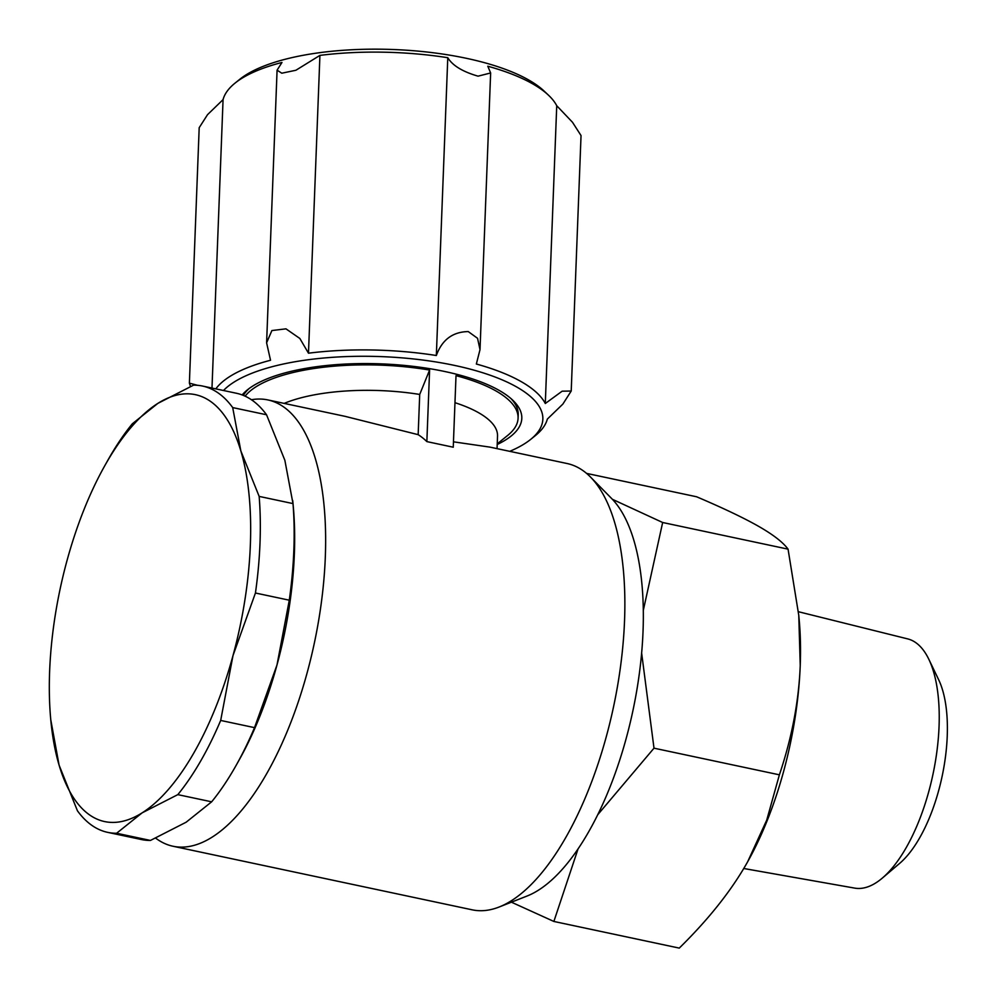 <?xml version="1.0" encoding="UTF-8"?>
<svg xmlns="http://www.w3.org/2000/svg" width="998" height="998" viewBox="0 0 998 998"><rect width="100%" height="100%" fill="white"/><g stroke="black" fill="none" stroke-linecap="round" stroke-linejoin="round"><path stroke-width="1.5" d="M882.332 878.09L899.622 863.407A106.948 45.035 -78 0 0 947.239 736.05A106.948 45.035 -78 0 0 938.656 679.738L928.826 659.279A127.407 53.643 102 0 1 939.056 726.382A127.407 53.643 102 0 1 882.332 878.09A127.407 53.643 102 0 1 854.737 888.12L743.76 868.497M798.425 611.724L907.693 638.895A127.407 53.643 102 0 1 928.826 659.279M249.3 388.397A138.872 47.792 -177.8 0 0 243.362 395.408M497.216 444.484A142.602 49.077 -177.8 0 0 512.573 400.023A142.602 49.077 -177.8 0 0 444.883 371.53A142.602 49.077 -177.8 0 0 247.429 389.844A142.602 49.077 -177.8 0 0 242.152 394.934M509.753 451.333A163.672 56.337 -177.8 0 0 530.674 439.394A163.672 56.337 -177.8 0 0 454.577 365.418A163.672 56.337 -177.8 0 0 223.49 390.505M545.295 403.504L556.734 105.713A168.625 58.034 -177.8 0 0 548.513 95.222L544.06 91.018A163.672 56.337 2.2 0 0 466.378 58.308A163.672 56.337 2.2 0 0 239.732 79.329L234.967 83.171A168.625 58.034 -177.8 0 1 281.972 62.462L277.082 70.159L281.785 73.203L295.895 70.259L319.921 55.389L308.482 353.192A168.625 58.034 2.2 0 1 436.338 355.513C442.002 339.844 452.63 331.86 468.237 331.573L477.543 338.297L480.013 349.624L476.345 364.021A168.625 58.034 2.2 0 1 545.295 403.504L562.148 391.191L571.218 391.029L562.872 404.078L547.341 419.085A168.625 58.034 2.2 0 1 535.439 435.54L530.674 439.394M436.338 355.513L447.778 57.709C452.531 65.556 462.623 71.706 478.054 76.16L490.642 72.966L487.785 66.217A168.625 58.034 -177.8 0 1 548.513 95.222M556.734 105.713L572.478 122.255L581.036 135.553L571.218 391.029M453.466 441.827L489.918 447.116L567.039 463.509A228.143 96.058 102 0 1 590.492 477.032A228.143 96.058 102 0 1 624.548 620.469A228.143 96.058 102 0 1 499.112 907.02A228.143 96.058 102 0 1 472.204 909.827L172.978 846.242A228.143 96.058 -78 0 0 325.323 556.872A228.143 96.058 -78 0 0 267.826 399.924A228.143 96.058 -78 0 0 251.409 399.736M499.112 907.02L527.056 896.029A210.965 88.822 -78 0 0 643.049 631.06A210.965 88.822 -78 0 0 611.549 498.426L590.492 477.032M497.229 443.873L507.745 435.377A138.872 47.792 -177.8 0 0 518.074 418.249A138.872 47.792 -177.8 0 0 456.011 375.647L453.254 447.216L426.857 441.603A228.143 96.058 -78 0 0 418.162 434.666L344.946 416.316L267.826 399.924M518.074 418.249L518.212 414.744A138.872 47.792 -177.8 0 0 510.814 398.439M418.162 434.666L419.709 394.447L429.602 370.046A138.872 47.792 -177.8 0 0 245.121 396.169M284.168 403.392A119.024 40.968 2.2 0 1 419.709 394.447M454.963 402.681A119.024 40.968 2.2 0 1 497.528 436.101L497.054 448.638M426.857 441.603L429.602 370.046M155.7 838.158A228.143 96.058 -78 0 0 172.978 846.242M308.482 353.192L299.849 338.472L285.964 328.841L271.893 330.55L266.603 342.825L270.533 360.266A168.625 58.034 2.2 0 0 215.83 388.871M447.778 57.709A168.625 58.034 -177.8 0 0 319.921 55.389M234.967 83.171A168.625 58.034 -177.8 0 0 223.065 99.625L211.988 388.06M197.554 385.303L189.383 383.157L199.188 127.694L207.547 114.645L223.065 99.625M189.383 383.157L190.518 386.451M284.854 460.265L266.541 414.769L232.696 407.583L240.842 450.909L259.156 496.405L292.988 503.591L284.854 460.265M59.206 765.528A218.225 91.878 -78 0 0 142.128 812.859L116.604 833.255A228.143 96.058 102 0 1 107.659 832.357A228.143 96.058 102 0 1 77.457 810.825L59.082 765.129A218.225 91.878 -78 0 1 50.761 719.695A218.225 91.878 -78 0 1 66.928 560.876L67.091 560.315A218.225 91.878 -78 0 1 104.715 465.841L107.734 460.452A228.143 96.058 102 0 1 132.335 423.776L157.859 403.379L193.55 385.153A228.143 96.058 102 0 1 202.494 386.039A228.143 96.058 102 0 1 232.696 407.583M266.541 414.769A228.143 96.058 -78 0 0 236.339 393.237L202.494 386.039M220.683 720.444A228.143 96.058 102 0 1 177.819 794.633L142.128 812.859A218.225 91.878 -78 0 0 232.983 655.649L220.683 720.444L254.527 727.642L276.982 665.005L289.283 600.197A228.143 96.058 -78 0 0 292.988 503.591M259.156 496.405A228.143 96.058 102 0 1 255.438 593.012L232.983 655.649A218.225 91.878 -78 0 0 240.842 450.909A218.225 91.878 -78 0 0 157.859 403.379A218.225 91.878 -78 0 0 104.715 465.841M289.283 600.197L255.438 593.012M59.082 765.129L50.761 719.695M116.604 833.255L150.448 840.441L186.139 822.215L211.651 801.818A228.143 96.058 -78 0 0 236.264 765.142A228.143 96.058 -78 0 0 254.527 727.642M211.651 801.818L177.819 794.633M107.659 832.357L141.491 839.555A228.143 96.058 -78 0 0 150.448 840.441M292.738 500.572L293.225 505.899A218.225 91.878 102 0 1 276.982 665.005A218.225 91.878 102 0 1 239.283 759.752L236.264 765.142M798.774 615.379L799.149 619.446A208.308 87.699 102 0 1 800.234 665.491A208.308 87.699 102 0 1 747.664 861.761A208.308 87.699 102 0 1 747.652 861.773L766.714 820.156L779.388 774.822C791.888 737.734 798.837 701.282 800.234 665.491L798.774 615.379L788.058 549.149L662.66 522.503L643.311 610.352M641.639 653.066L654.002 748.176L597.74 814.73M779.388 774.822L654.002 748.176M788.058 549.149C783.068 542.338 773.325 534.778 758.842 526.47C744.308 518.162 723.562 508.256 696.592 496.767L586.575 473.389M612.398 499.299L662.66 522.503M578.054 848.911L553.865 921.453L511.413 902.18M553.865 921.453L679.264 948.1C707.732 920.156 729.925 892.449 745.83 864.967L747.664 861.761M266.603 342.825L277.082 70.159M480.013 349.624L490.642 72.966"/></g></svg>
